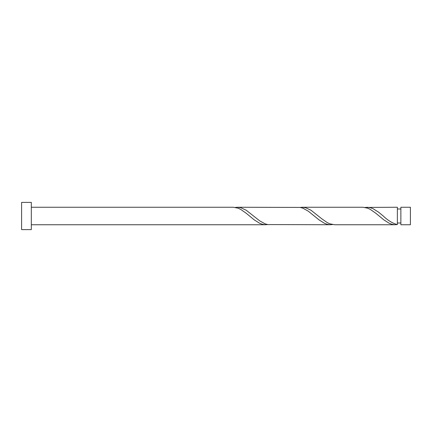<?xml version="1.0" encoding="UTF-8"?>
<svg xmlns="http://www.w3.org/2000/svg" width="432" height="432" viewBox="0 0 432 432"><rect width="100%" height="100%" fill="white"/><g stroke="black" fill="none" stroke-linecap="round" stroke-linejoin="round"><path stroke-width="0.65" d="M410.4 216L410.4 224.748L400.869 224.748L400.869 207.252L410.4 207.252L410.4 216M31.32 216L31.32 229.608L21.6 229.608L21.6 202.392L31.32 202.392L31.32 216M31.32 207.252L233.302 207.252L238.07 208.17L240.77 209.444L246.17 213.219L254.27 219.899L259.67 223.295L262.37 224.294L265.07 224.732L267.77 224.575M31.32 224.748L265.702 224.748M395.302 224.748L334.638 224.748L329.87 223.83L327.17 222.556L321.77 218.781L310.97 210.206L305.57 207.706L302.238 207.252L362.902 207.252L367.67 208.17L370.37 209.444L375.77 213.219L383.87 219.899L389.27 223.295L391.97 224.294L394.67 224.732L397.37 224.575L397.37 207.252L364.97 207.425M397.37 224.181L397.37 224.575C392.656 223.371 387.947 220.514 383.238 216L378.47 212.101L373.07 208.705L370.37 207.706L367.038 207.252M330.502 224.748L267.77 224.575L265.07 223.83L259.67 220.833L246.17 210.206L240.77 207.706L237.438 207.252L300.17 207.425L302.87 208.17L308.27 211.167L319.07 219.899L324.47 223.295L327.17 224.294L329.87 224.732L332.57 224.575M302.238 207.252L300.17 207.425M237.438 207.252L235.37 207.425M400.869 222.998L397.37 222.998M400.869 209.002L397.37 209.002"/></g></svg>
